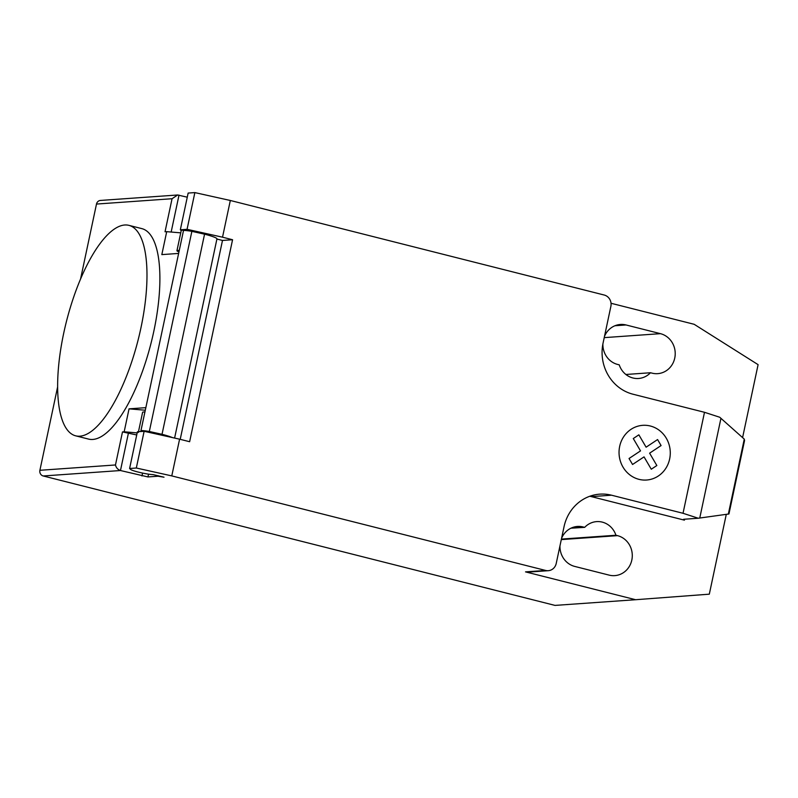 <?xml version="1.0" encoding="UTF-8"?>
<svg xmlns="http://www.w3.org/2000/svg" width="798" height="798" viewBox="0 0 798 798"><rect width="100%" height="100%" fill="white"/><g stroke="black" fill="none" stroke-linecap="round" stroke-linejoin="round"><path stroke-width="1.2" d="M124.757 224.996A108.548 37.017 -75.8 0 0 64.997 327.419A108.548 37.017 -75.8 0 0 75.7 435.838A108.548 37.017 -75.8 0 0 79.87 436.187A108.548 37.017 -75.8 0 0 118.563 394.212A108.548 37.017 -75.8 0 0 146.593 287.599A108.548 37.017 -75.8 0 0 128.927 225.355A108.548 37.017 -75.8 0 0 124.757 224.996M128.927 225.355L141.835 228.617A108.548 37.017 104.2 0 1 159.5 290.861A108.548 37.017 104.2 0 1 131.471 397.474A108.548 37.017 104.2 0 1 92.767 439.449A108.548 37.017 104.2 0 1 88.598 439.1L75.7 435.838M179.251 250.442A12.269 1.287 -168 0 0 176.947 250.702A12.269 1.287 -168 0 0 178.942 251.879M176.947 250.702L181.246 230.502A12.269 1.287 12 0 1 187.789 230.732M158.144 475.708L158.034 476.226L164.009 477.194L153.007 474.601A12.269 1.287 12 0 1 138.144 472.057A12.269 1.287 12 0 1 130.643 469.453L129.605 468.486L136.318 468.017L171.779 475.897L179.59 439.179L144.129 431.289L136.318 468.017M720.943 418.332L744.275 439.109L744.554 440.526L728.943 513.972L698.26 518.241L683.028 513.284L704.494 412.297L719.726 417.244L720.943 418.332L699.756 518.032M728.325 514.141L744.275 439.109M683.028 513.284L611.517 495.199L591.368 496.625L684.265 520.116L683.557 519.279L698.26 518.241M230.323 200.478L194.862 192.597L187.061 229.315L222.522 237.196L230.323 200.478L604.216 295.031A9.436 8.818 -94 0 1 610.869 306.392L603.059 343.11A42.474 39.681 86 0 0 632.984 394.212L704.494 412.297M222.522 237.196L232.567 239.739L222.492 240.447L180.218 439.339M179.59 439.179L189.635 441.713L232.567 239.739M611.517 495.199A42.474 39.681 86 0 0 599.747 494.152A42.474 39.681 86 0 0 564.036 526.73L556.226 563.448A9.436 8.818 -94 0 1 548.286 570.69A9.436 8.818 -94 0 1 545.672 570.46L171.779 475.897M158.034 476.226L147.959 476.935L148.548 474.162M57.636 386.84L39.9 470.291A4.718 4.409 86 0 0 43.222 475.977L120.468 470.531L147.959 476.935M137.166 432.905L124.169 431.798L129.047 408.845L145.825 407.658L140.947 430.611L144.039 431.299M144.129 431.289L137.406 431.768L129.605 468.486M144.897 412.017A12.269 1.287 -168 0 0 142.603 412.287L138.313 432.476M222.492 240.447L216.906 239.041M174.602 438.072L216.946 238.871A20.768 2.175 -168 0 0 204.557 234.173L191.869 231.35L149.326 431.489L162.024 434.312L204.557 234.173M162.024 434.312A20.768 2.175 12 0 1 172.418 437.583M191.869 231.35A14.155 1.486 -168 0 0 183.51 230.472L178.612 253.425L161.824 254.612L166.712 231.659L165.036 231.779L172.059 198.722L177.635 194.991L187.271 197.186M183.51 230.472L140.967 430.611A14.155 1.486 12 0 1 149.326 431.489M181.216 230.612L180.338 229.794L187.061 229.315M194.862 192.597L188.148 193.066L180.338 229.794M124.169 431.798L122.493 431.918L136.727 434.97M129.047 408.845L145.286 410.232M177.635 194.991L100.458 200.438A4.718 4.409 86 0 0 96.488 204.059L80.558 279.031M180.747 232.856L166.712 231.659M128.468 432.885L120.468 470.531C117.825 469.593 116.149 467.748 115.471 464.965L39.9 470.291M591.368 496.625A42.474 39.681 86 0 0 589.772 496.256M548.286 570.69L528.136 572.106A9.436 8.818 -94 0 1 525.523 571.877L545.672 570.46M726.27 514.421L709.312 594.171L635.627 599.717L525.523 571.877M611.029 303.27L694.17 324.297L758.1 364.656L742.589 437.613M559.967 545.882A20.289 18.953 86 0 0 574.72 566.42L609.123 575.119A20.289 18.953 86 0 0 614.749 575.627A20.289 18.953 86 0 0 632.235 557.074A20.289 18.953 86 0 0 617.522 535.648L615.936 535.249A20.289 18.953 86 0 0 596.645 521.613A20.289 18.953 86 0 0 584.695 527.348L583.109 526.949A20.289 18.953 86 0 0 577.493 526.441A20.289 18.953 86 0 0 561.573 538.311M602.889 343.948A20.289 18.953 86 0 0 617.652 364.447L619.228 364.846A20.289 18.953 86 0 0 638.53 378.481A20.289 18.953 86 0 0 650.48 372.746L652.056 373.145A20.289 18.953 86 0 0 657.682 373.654A20.289 18.953 86 0 0 675.168 355.1A20.289 18.953 86 0 0 660.455 333.664L626.041 324.966A20.289 18.953 86 0 0 620.425 324.467A20.289 18.953 86 0 0 604.505 336.327M43.222 475.977L555.019 605.403L635.627 599.717M650.48 372.746L625.891 374.481M584.695 527.348L570.919 528.206M615.936 535.249L561.403 539.089M684.455 520.106L684.644 519.199M632.555 464.486L629.043 458.501L640.525 450.88L633.283 438.531L638.859 434.83L646.101 447.189L657.582 439.558L661.083 445.563L649.612 453.174L656.844 465.533L651.278 469.224L644.046 456.875L632.555 464.486M638.989 479.349A27.421 25.616 86 0 0 669.133 444.815A27.421 25.616 86 0 0 625.851 433.873A27.421 25.616 86 0 0 638.989 479.349M142.583 473.084L141.974 475.967M171.161 232.038L179.011 195.101M96.488 204.059L172.059 198.722M122.493 431.918L115.471 464.965M660.455 333.664L604.226 337.634M614.919 325.754L626.041 324.966M583.109 526.949L571.996 527.727M617.522 535.648L561.293 539.608"/></g></svg>
